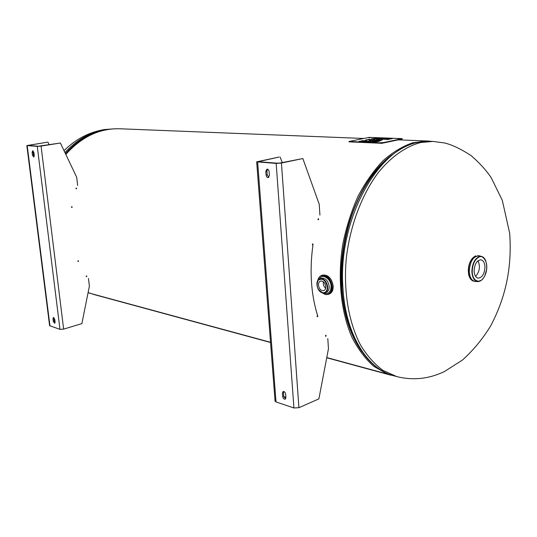 <?xml version="1.0" encoding="UTF-8"?>
<svg xmlns="http://www.w3.org/2000/svg" width="537" height="537" viewBox="0 0 537 537"><rect width="100%" height="100%" fill="white"/><g stroke="black" fill="none" stroke-linecap="round" stroke-linejoin="round"><path stroke-width="0.81" d="M88.102 292.551L94.68 294.719M363.864 138.479L119.905 128.773C99.66 128.215 81.631 136.767 65.823 154.434M395.588 376.269L326.778 357.568L387.11 373.947L387.258 373.463L387.11 373.947L373.705 366.281C365.375 358.884 358.139 349.265 352.01 337.417C340.867 312.118 337.33 277.857 342.841 243.899C346.311 227.097 351.332 211.296 357.917 196.488C365.261 182.6 373.584 170.719 382.888 160.852C392.554 152.333 402.482 146.312 412.671 142.788L427.66 141.016L431.788 141.385M90.256 293.356L270.541 342.297L90.256 293.356M392.077 154.844C368.865 172.035 349.493 208.108 343.318 248.04C337.196 287.986 344.814 328.181 361.77 351.527C350.09 335.162 343.318 313.668 341.431 287.033C337.733 235.226 360.81 176.935 392.077 154.844M475.574 276.367C479.695 271.675 480.501 266.466 477.984 260.747M484.978 266.956C484.528 273.991 482.226 277.723 478.084 278.159C475.701 277.522 474.379 275.152 474.111 271.051C474.554 264.023 476.836 260.27 480.951 259.801C483.381 260.425 484.716 262.808 484.978 266.956M317.729 280.616C318.307 277.911 319.636 276.172 321.73 275.4L322.683 275.092C328.241 274.649 331.745 278.3 333.195 286.046C333.296 290.222 331.953 292.9 329.174 294.081L328.228 294.41C331.007 293.229 332.349 290.551 332.249 286.369C330.799 278.616 327.295 274.957 321.73 275.4C319.71 276.132 318.407 277.824 317.823 280.468M323.408 281.777C322.965 284.355 323.71 286.536 325.644 288.322M318.454 285.14C318.394 283.019 319.072 281.656 320.495 281.073C323.294 280.844 325.06 282.684 325.791 286.59C325.845 288.698 325.167 290.054 323.764 290.645C320.958 290.886 319.186 289.047 318.454 285.14M375.598 142.13L372.752 142.01L376.612 141.204L379.458 141.325L375.705 141.54L377.8 141.634L373.812 141.936L375.598 142.13M375.84 142.077L373.812 141.936M377.578 141.674L375.705 141.54M379.243 141.365L376.618 141.258L372.973 142.016M370.778 141.922L373.584 141.191L372.53 141.03L376.155 141.184L370.778 141.922M375.94 141.231L372.295 141.137M373.584 141.191L370.396 141.902M367.637 141.406L370.141 141.063L367.637 141.406L369.02 141.52M369.02 141.466L370.141 141.063M370.315 140.936L371.047 140.969L368.697 141.835L362.381 141.56L366.241 140.768L363.428 141.493L364.999 141.674L370.315 140.989L365.254 141.687M368.744 141.567L368.207 141.808M370.913 141.016L370.315 140.989M365.2 141.62L363.428 141.493M366.617 140.835L362.603 141.573M378.988 140.311L381.478 139.962L378.988 140.311L380.384 140.419M380.384 140.365L381.478 139.962M376.914 140.593L382.378 139.875L380.095 140.728L376.914 140.593M380.115 140.459L379.599 140.707M382.25 139.922L376.612 140.587M374.826 140.513L377.592 139.788L376.538 139.633L380.142 139.781L374.826 140.513M379.928 139.828L376.303 139.734M377.592 139.788L374.45 140.493M366.395 140.05L370.785 139.647M371.47 139.506L365.368 140.117L369.181 139.338L371.47 139.56L369.181 139.392L365.59 140.13M388.593 139.513L385.197 139.378L388.963 138.593L392.252 138.727L386.244 139.311L388.593 139.513M388.822 139.466L386.244 139.311M390.271 139.096L387.969 138.949M392.03 138.768L388.963 138.653L385.418 139.385M382.639 139.143L387.983 138.559L383.646 139.318L386.794 138.66L381.794 139.244L383.7 138.526L379.921 139.17L383.687 138.392L384.579 138.425L382.639 139.197L387.768 138.606M383.7 138.526L381.928 139.251M386.794 138.66L383.868 139.325M384.445 138.472L380.142 139.177M376.786 138.747L382.082 138.418L376.356 138.949M380.532 138.808L378.974 138.553M382.069 138.445L378.229 138.58M379.74 138.861L377.122 138.902M377.209 138.808L376.793 138.801M375.491 138.667L376.538 138.21L373.987 138.553L376.538 138.21M373.987 138.553L375.491 138.613M371.785 138.848L377.263 138.143L375.309 138.989L371.785 138.848M375.262 138.707L374.759 138.962M377.149 138.19L371.483 138.835M371.685 140.009L374.161 139.667L371.685 140.009L373.061 140.117M373.061 140.063L374.161 139.667M369.617 140.291L375.061 139.573L372.752 140.425L369.617 140.291M372.792 140.164L372.269 140.405M374.927 139.627L369.322 140.285M361.495 141.056L364.167 140.882M364.912 140.768L359.025 141.419L362.884 140.627L364.918 140.828L362.891 140.681L359.246 141.426M402.206 138.633L381.881 142.923L348.996 141.493L369.328 137.371L402.206 138.633L402.226 139.009L381.901 143.305L381.881 142.923M352.467 141.325L350.768 141.359L352.467 141.325M382.404 142.62L380.626 142.647L382.404 142.62M400.193 138.868L398.427 138.902L400.193 138.868M370.255 137.707L368.577 137.74L370.255 137.707M381.901 143.305L349.016 141.862L348.996 141.493M265.808 171.39L266.963 169.155C268.124 169.142 268.842 169.974 269.124 171.659L269.399 175.377L268.258 177.593C267.09 177.613 266.372 176.78 266.09 175.096L265.808 171.39L266.923 171.149L267.554 169.189M268.782 177.317L267.204 174.847L266.09 175.096M266.923 171.149L267.204 174.847M282.697 396.507L282.442 393.151L283.489 392.708L283.737 396.064L282.697 396.507C283.093 398.414 283.932 399.306 285.207 399.179L285.906 397.555L285.65 394.192C285.254 392.285 284.422 391.399 283.147 391.52L282.442 393.151M285.657 398.783L283.737 396.064M283.489 392.708L283.744 391.473M302.848 158.543L280.354 162.966L277.287 163.181L258.196 161.718L279.159 157.026L256.673 161.838L275.058 401.146L276.025 401.951L293.927 407.972L298.921 407.704L281.435 163.04L302.848 158.543L319.24 204.302L319.924 215.109M280.193 157.093L282.214 162.57M284.133 397.42L285.838 396.695M317.83 316.32L317.32 316.796L317.065 316.139L317.609 315.635C310.97 294.101 309.419 270.514 312.957 244.879L312.359 244.744L312.521 243.926L313.078 244.06M326.194 335.813L325.731 336.377L325.415 335.813L325.878 335.242M318.468 219.794L317.938 219.526L318.173 218.74L318.703 219.009M327.805 338.599L328.456 348.781L318.891 398.863L298.921 407.704M293.927 407.972L276.166 163.416L256.673 161.838M276.166 163.416L281.435 163.04M32.113 152.434L32.683 150.749L33.912 152.582L34.254 155.334L33.69 157.019L32.455 155.18L32.113 152.434L33.106 152.273L33.24 150.984M34.126 156.616L33.448 155.018L32.455 155.18M33.106 152.273L33.448 155.018M53.297 321.368L52.975 318.817L53.922 318.542L54.237 321.086L53.297 321.368L54.667 323.308L55.083 321.952L54.767 319.394L53.398 317.454L52.975 318.817M55.043 322.838L54.237 321.086M53.922 318.542L53.969 317.649M60.392 143.023L38.268 146.218L27.998 145.453L47.377 142.191L26.85 145.574L49.605 325.69L59.976 329.356L63.635 329.134L41.067 146.098L60.392 143.023L76.704 177.291L77.643 185.379M47.954 142.231L49.136 144.681M78.563 261.21L78.1 261.546L77.852 261.042L78.342 260.687M86.887 276.28L86.477 276.689L86.168 276.246L86.578 275.837M72.052 207.457L71.495 207.336L71.622 206.732L72.139 206.839M76.429 188.843L75.932 188.635L76.133 188.057L76.623 188.265M88.477 278.461L89.377 286.194L81.886 323.616L63.635 329.134M59.976 329.356L37.268 146.379L26.85 145.574M37.268 146.379L41.067 146.098M394.299 375.92L393.567 375.719C367.194 368.946 345.445 334.054 342.935 287.866C337.739 220.955 377.283 148.769 418.041 142.406L430.224 141.318C397.4 138.976 360.73 176.505 347.499 230.111C342.707 249.195 340.847 268.258 341.935 287.308M341.653 280.092L341.962 265.513L341.935 287.329C344.445 333.215 366.14 368.543 393.567 375.719L396.185 376.43C412.51 380.666 428.533 379.068 444.253 371.631L462.404 360.092C473.386 350.205 482.87 338.699 490.852 325.576C505.357 297.767 512.197 268.466 509.68 233.246L502.303 200.341L491.248 177.794C486.314 170.37 479.628 163 471.197 155.67C460.753 148.883 451.805 144.634 444.361 142.936L432.936 141.426L420.76 142.513C406.133 146.339 391.567 156.401 378.666 172.082C361.945 194.226 350.017 225.728 346.264 258.646C343.338 291.571 348.828 323.126 360.824 345.566C367.301 355.991 374.698 364.274 383.002 370.416L396.85 376.612M65.42 153.582C77.59 140.056 91.505 132.035 107.178 129.511L112.609 128.927M64.937 152.568C76.939 139.607 90.572 131.901 105.843 129.457L115.307 128.766M90.068 293.289L88.088 292.645M472.338 258.378C469.633 261.754 468.284 266.037 468.311 271.232L469.472 276.938M475.681 255.86L475.594 255.874C472.171 257.787 469.862 261.297 468.667 266.399L468.512 273.83C469.345 278.085 471.15 280.562 473.936 281.247C470.613 280.354 468.761 277.045 468.371 271.326C468.613 263.459 471.05 258.304 475.681 255.86M473.99 281.254L475.097 281.428M469.237 271.46C469.627 277.186 471.479 280.495 474.795 281.388L475.352 281.448C471.734 280.891 469.707 277.562 469.264 271.467C469.996 261.163 473.359 255.961 479.353 255.847L478.809 255.733C473.043 256.397 469.855 261.64 469.237 271.46M475.393 281.448L477.816 281.556C479.776 281.589 481.595 280.495 483.287 278.273M479.017 256.632C474.5 259.029 472.124 264.076 471.882 271.782C472.312 277.75 474.285 281.005 477.816 281.556C480.555 281.482 482.877 279.616 484.783 275.951L486.717 269.178C487.193 263.237 485.535 259.009 481.736 256.491L479.017 256.632M485.911 261.25C484.985 258.646 483.589 257.062 481.736 256.491M479.226 256.914C485.441 254.464 489.153 266.808 484.931 275.515C480.93 284.516 472.432 282.18 472.238 271.756C472.466 264.211 474.795 259.264 479.226 256.914M318.555 289.671L322.744 292.92L324.737 292.806L322.677 292.92C316.944 292.068 314.568 280.22 319.945 278.77L321.455 278.273C325.556 277.938 328.141 280.636 329.208 286.355C329.288 289.443 328.302 291.423 326.248 292.289L324.737 292.806C326.791 291.94 327.778 289.96 327.698 286.865C326.63 281.14 324.039 278.441 319.945 278.77C317.85 279.636 316.85 281.623 316.937 284.744L316.958 284.979M324.053 292.974L325.234 293.356C329.06 293.645 331.007 291.276 331.087 286.241C330.873 278.435 322.079 273.172 319.3 279.052M317.884 280.374C319.549 271.286 331.577 276.293 331.866 286.389C331.779 292.041 329.59 294.699 325.301 294.37L322.119 292.772M322.005 292.732L325.496 294.558L328.228 294.41L325.429 294.565L321.851 292.672M322.549 292.725C317.421 289.906 315.951 285.765 318.132 280.294C322.435 277.716 325.496 279.911 327.322 286.892C327.268 291.014 325.67 292.96 322.549 292.725M258.901 161.879L258.868 161.449M257.646 162.1L276.025 401.951M27.206 145.661L49.981 325.999M93.982 294.531L270.554 342.505M326.738 357.77L391.03 375.235M398.253 139.848L427.392 141.009M430.224 141.318L432.668 141.419M64.024 150.649C75.804 139.056 89.31 132.015 104.554 129.524L115.374 128.759M90.135 293.309L88.081 292.658M478.762 255.726L477.943 255.612M481.676 256.478L479.353 255.847"/></g></svg>

